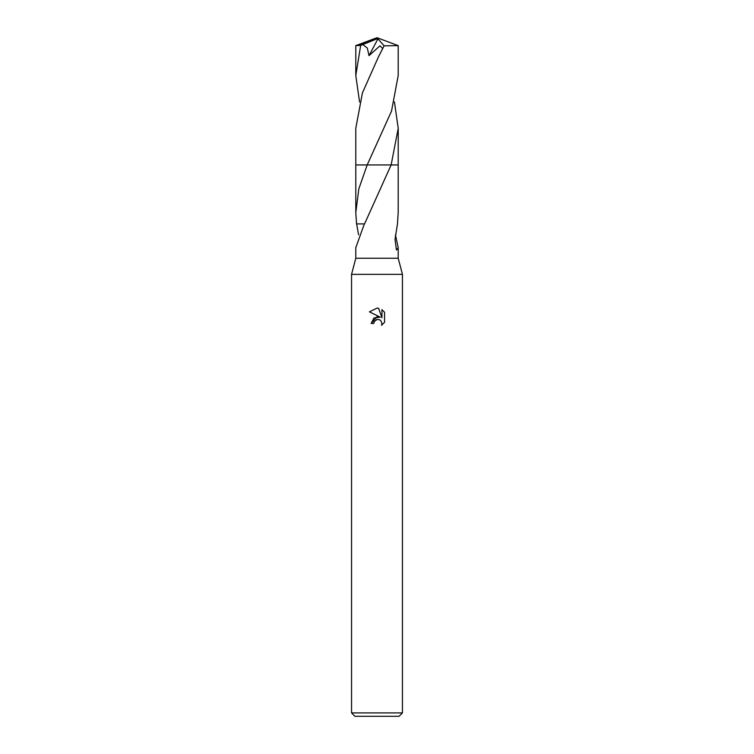 <?xml version="1.0" encoding="UTF-8"?>
<svg xmlns="http://www.w3.org/2000/svg" width="754" height="754" viewBox="0 0 754 754"><rect width="100%" height="100%" fill="white"/><g stroke="black" fill="none" stroke-linecap="round" stroke-linejoin="round"><path stroke-width="1.13" d="M364.342 223.929L355.794 247.68L355.794 258.245L351.553 274.362L402.447 274.362L402.447 712.907L351.553 712.907L354.946 716.3L399.054 716.3L402.447 712.907M355.794 258.245L398.206 258.245L402.447 274.362M377 319.47L374.248 321.619L373.824 323.466L371.147 323.466L377 316.774L380.242 317.17L369.441 311.845L377 308.113L378.64 308.292L381.939 317.792L381.939 309.658L384.559 312.307L384.559 322.344L381.524 325.257L381.948 323.438L380.761 320.563L379.441 319.687L377 319.47L379.441 319.687L380.761 320.563L381.948 323.438L381.524 325.257L384.559 322.344M395.426 234.777L398.206 247.68L396.463 250.045L395.011 239.489L397.462 223.91L398.206 212.458L398.206 164.938L391.128 164.947L364.559 223.929M373.824 323.466L374.097 321.977M380.242 317.17L374.012 317.924L371.147 323.466M376.378 319.668L376.972 319.479M384.559 312.307L381.939 309.658M378.64 308.292L377.236 308.122M377 308.113L369.441 311.845M358.574 234.777L356.633 223.91M364.568 223.91L356.538 223.91L355.794 212.458L358.857 188.726L367.189 164.938L398.216 164.938L398.216 128.312L391.137 164.938M355.794 212.458L355.794 164.938L367.189 164.947L391.533 111.102L398.206 75.551L398.206 45.617L384.097 45.834L378.244 57.342L362.438 92.846L355.784 128.312L355.784 164.938L367.179 164.938M359.564 101.931L355.794 75.551L360.666 45.419L376.5 39.038L377 37.7L398.206 45.617M355.794 75.551L355.794 45.617L360.666 45.419M394.436 101.931L398.216 128.312M362.806 44.543L367.311 48.049L369.017 55.655L379.988 45.824L382.532 48.369M376.5 39.038L377.961 38.803L369.017 55.655M377.961 38.803L384.097 45.834M376.5 39.104L377 37.7L358.207 45.419M398.206 247.68L398.206 258.245M351.553 274.362L351.553 712.907M377 37.7L355.822 45.598"/></g></svg>
